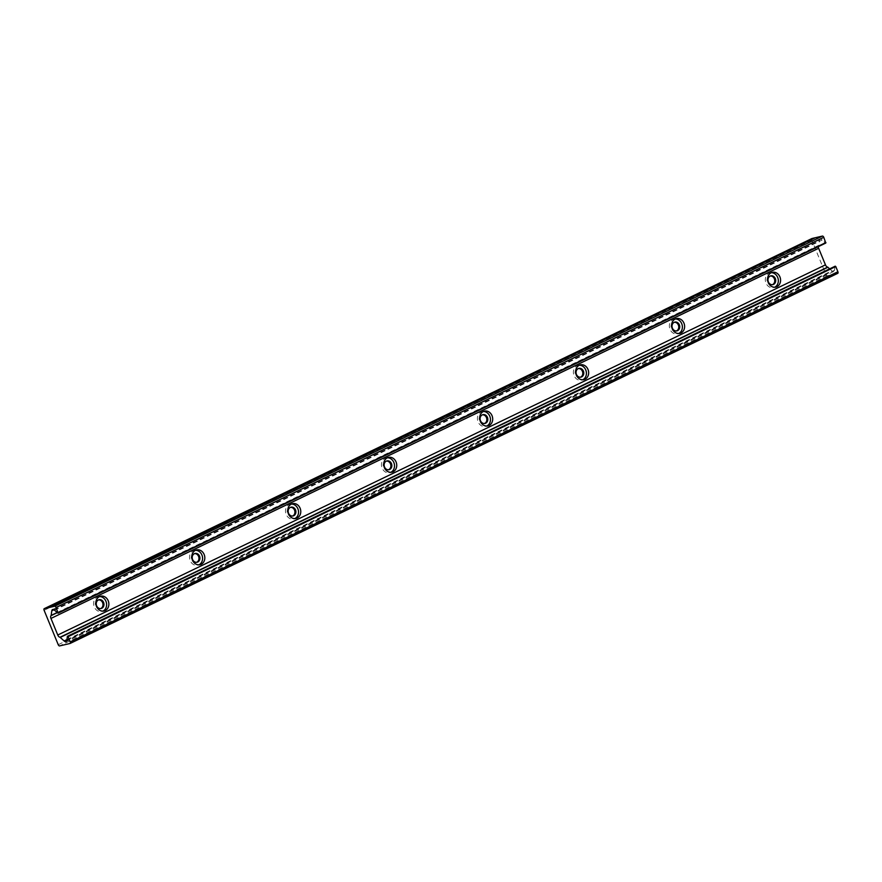 <?xml version="1.0" encoding="UTF-8"?>
<svg xmlns="http://www.w3.org/2000/svg" width="882" height="882" viewBox="0 0 882 882"><rect width="100%" height="100%" fill="white"/><g stroke="black" fill="none" stroke-linecap="round" stroke-linejoin="round"><path stroke-width="0.66" stroke-dasharray="4.41 3.31" d="M100.636 608.569A4.509 3.826 -103.1 0 1 100.162 608.723A4.509 3.826 -103.1 0 1 95.664 606.011A4.509 3.826 -103.1 0 1 98.123 599.947A4.509 3.826 -103.1 0 1 98.608 599.87M772.367 284.699A4.509 3.826 -103.1 0 1 771.893 284.842A4.509 3.826 -103.1 0 1 767.395 282.13A4.509 3.826 -103.1 0 1 769.843 276.066A4.509 3.826 -103.1 0 1 770.339 275.989M676.406 330.959A4.509 3.826 -103.1 0 1 675.932 331.114A4.509 3.826 -103.1 0 1 671.434 328.402A4.509 3.826 -103.1 0 1 673.881 322.338A4.509 3.826 -103.1 0 1 674.377 322.261M580.444 377.231A4.509 3.826 -103.1 0 1 579.97 377.386A4.509 3.826 -103.1 0 1 575.472 374.663A4.509 3.826 -103.1 0 1 577.931 368.599A4.509 3.826 -103.1 0 1 578.416 368.522M484.483 423.503A4.509 3.826 -103.1 0 1 484.009 423.647A4.509 3.826 -103.1 0 1 479.51 420.935A4.509 3.826 -103.1 0 1 481.969 414.871A4.509 3.826 -103.1 0 1 482.454 414.794M388.521 469.764A4.509 3.826 -103.1 0 1 388.047 469.919A4.509 3.826 -103.1 0 1 383.549 467.206A4.509 3.826 -103.1 0 1 386.007 461.143A4.509 3.826 -103.1 0 1 386.492 461.065M292.559 516.036A4.509 3.826 -103.1 0 1 292.085 516.191A4.509 3.826 -103.1 0 1 287.587 513.467A4.509 3.826 -103.1 0 1 290.046 507.404A4.509 3.826 -103.1 0 1 290.531 507.337M196.598 562.308A4.509 3.826 -103.1 0 1 196.124 562.451A4.509 3.826 -103.1 0 1 191.626 559.739A4.509 3.826 -103.1 0 1 194.084 553.676A4.509 3.826 -103.1 0 1 194.569 553.598M99.534 596.574A7.585 6.45 76.9 0 0 98.387 596.717A7.585 6.45 76.9 0 0 94.264 606.926A7.585 6.45 76.9 0 0 101.827 611.502A7.585 6.45 76.9 0 0 102.918 611.127M771.265 272.692A7.585 6.45 76.9 0 0 770.118 272.836A7.585 6.45 76.9 0 0 765.984 283.045A7.585 6.45 76.9 0 0 773.558 287.62A7.585 6.45 76.9 0 0 774.65 287.245M675.303 318.964A7.585 6.45 76.9 0 0 674.157 319.108A7.585 6.45 76.9 0 0 670.022 329.317A7.585 6.45 76.9 0 0 677.596 333.892A7.585 6.45 76.9 0 0 678.688 333.517M579.342 365.236A7.585 6.45 76.9 0 0 578.195 365.368A7.585 6.45 76.9 0 0 574.061 375.589A7.585 6.45 76.9 0 0 581.635 380.164A7.585 6.45 76.9 0 0 582.726 379.778M483.38 411.497A7.585 6.45 76.9 0 0 482.233 411.64A7.585 6.45 76.9 0 0 478.099 421.861A7.585 6.45 76.9 0 0 485.673 426.425A7.585 6.45 76.9 0 0 486.765 426.05M387.418 457.769A7.585 6.45 76.9 0 0 386.272 457.912A7.585 6.45 76.9 0 0 382.138 468.122A7.585 6.45 76.9 0 0 389.712 472.697A7.585 6.45 76.9 0 0 390.803 472.322M291.457 504.041A7.585 6.45 76.9 0 0 290.31 504.184A7.585 6.45 76.9 0 0 286.176 514.393A7.585 6.45 76.9 0 0 293.75 518.969A7.585 6.45 76.9 0 0 294.842 518.583M195.495 550.302A7.585 6.45 76.9 0 0 194.349 550.445A7.585 6.45 76.9 0 0 190.214 560.665A7.585 6.45 76.9 0 0 197.788 565.23A7.585 6.45 76.9 0 0 198.88 564.855M58.124 613.166L825.728 243.057M57.903 613.255L825.695 243.079M57.264 612.681L818.86 245.472A1.18 0.617 64.3 0 1 818.871 245.251L819.466 240.654A3.715 1.929 64.3 0 1 820.194 239.408A3.715 1.929 64.3 0 1 822.167 240.025L825.585 243.101M811.826 238.581A1.543 0.794 -115.7 0 0 811.782 240.102L825.905 274.534A1.543 0.794 -115.7 0 0 827.283 275.768L837.691 273.354M818.309 246.64A2.767 1.433 64.3 0 1 818.86 245.472M835.056 266.199L834.537 270.19A3.715 1.929 64.3 0 1 833.81 271.435A3.715 1.929 64.3 0 1 831.836 270.818L829.62 268.823M818.871 245.251L57.109 612.538M827.283 275.768L59.59 645.922M54.486 610.179L822.167 240.025M53.934 609.771L819.466 240.654M66.944 639.615L831.836 270.818M66.856 640.343L834.537 270.19M58.223 644.687L825.905 274.534M811.782 240.102L44.1 610.256M100.162 608.723L101.132 608.503M771.893 284.842L772.853 284.621M675.932 331.114L676.891 330.882M579.97 377.386L580.929 377.154M484.009 423.647L484.968 423.426M388.047 469.919L389.017 469.698M292.085 516.191L293.056 515.959M196.124 562.451L197.094 562.231M101.827 611.502L104.065 610.983M773.558 287.62L775.785 287.102M677.596 333.892L679.835 333.374M581.635 380.164L583.873 379.635M485.673 426.425L487.911 425.907M389.712 472.697L391.95 472.179M293.75 518.969L295.988 518.44M197.788 565.23L200.027 564.712M814.637 238.405L46.944 608.547M820.194 239.408L52.512 609.561M833.81 271.435L66.128 641.578M98.123 599.947L99.093 599.716M769.843 276.066L770.813 275.846M673.881 322.338L674.851 322.106M577.931 368.599L578.89 368.378M481.969 414.871L482.928 414.65M386.007 461.143L386.966 460.911M290.046 507.404L291.005 507.183M194.084 553.676L195.043 553.455M98.387 596.717L100.625 596.199M770.118 272.836L772.356 272.317M674.157 319.108L676.395 318.589M578.195 365.368L580.433 364.85M482.233 411.64L484.472 411.122M386.272 457.912L388.51 457.394M290.31 504.184L292.548 503.655M194.349 550.445L196.587 549.927"/><path stroke-width="1.32" d="M103.58 602.439A4.509 3.826 -103.1 0 1 101.132 608.503A4.509 3.826 -103.1 0 1 96.634 605.78A4.509 3.826 -103.1 0 1 99.093 599.716A4.509 3.826 -103.1 0 1 103.58 602.439M98.608 599.87A4.509 3.826 -103.1 0 1 102.61 602.66A4.509 3.826 -103.1 0 1 100.636 608.569M775.311 278.558A4.509 3.826 -103.1 0 1 772.853 284.621A4.509 3.826 -103.1 0 1 768.365 281.909A4.509 3.826 -103.1 0 1 770.813 275.846A4.509 3.826 -103.1 0 1 775.311 278.558M770.339 275.989A4.509 3.826 -103.1 0 1 774.341 278.778A4.509 3.826 -103.1 0 1 772.367 284.699M679.349 324.819A4.509 3.826 -103.1 0 1 676.891 330.882A4.509 3.826 -103.1 0 1 672.404 328.17A4.509 3.826 -103.1 0 1 674.851 322.106A4.509 3.826 -103.1 0 1 679.349 324.819M674.377 322.261A4.509 3.826 -103.1 0 1 678.379 325.05A4.509 3.826 -103.1 0 1 676.406 330.959M583.388 371.09A4.509 3.826 -103.1 0 1 580.929 377.154A4.509 3.826 -103.1 0 1 576.442 374.442A4.509 3.826 -103.1 0 1 578.89 368.378A4.509 3.826 -103.1 0 1 583.388 371.09M578.416 368.522A4.509 3.826 -103.1 0 1 582.418 371.322A4.509 3.826 -103.1 0 1 580.444 377.231M487.426 417.362A4.509 3.826 -103.1 0 1 484.968 423.426A4.509 3.826 -103.1 0 1 480.481 420.714A4.509 3.826 -103.1 0 1 482.928 414.65A4.509 3.826 -103.1 0 1 487.426 417.362M482.454 414.794A4.509 3.826 -103.1 0 1 486.456 417.583A4.509 3.826 -103.1 0 1 484.483 423.503M391.465 463.634A4.509 3.826 -103.1 0 1 389.017 469.698A4.509 3.826 -103.1 0 1 384.519 466.975A4.509 3.826 -103.1 0 1 386.966 460.911A4.509 3.826 -103.1 0 1 391.465 463.634M386.492 461.065A4.509 3.826 -103.1 0 1 390.494 463.855A4.509 3.826 -103.1 0 1 388.521 469.764M295.503 509.895A4.509 3.826 -103.1 0 1 293.056 515.959A4.509 3.826 -103.1 0 1 288.557 513.247A4.509 3.826 -103.1 0 1 291.005 507.183A4.509 3.826 -103.1 0 1 295.503 509.895M290.531 507.337A4.509 3.826 -103.1 0 1 294.533 510.127A4.509 3.826 -103.1 0 1 292.559 516.036M199.541 556.167A4.509 3.826 -103.1 0 1 197.094 562.231A4.509 3.826 -103.1 0 1 192.596 559.519A4.509 3.826 -103.1 0 1 195.043 553.455A4.509 3.826 -103.1 0 1 199.541 556.167M194.569 553.598A4.509 3.826 -103.1 0 1 198.571 556.388A4.509 3.826 -103.1 0 1 196.598 562.308M96.491 606.408A7.585 6.45 76.9 0 0 104.065 610.983A7.585 6.45 76.9 0 0 108.199 600.763A7.585 6.45 76.9 0 0 100.625 596.199A7.585 6.45 76.9 0 0 96.491 606.408M102.918 611.127A7.585 6.45 76.9 0 0 105.961 601.292A7.585 6.45 76.9 0 0 99.534 596.574M768.222 282.527A7.585 6.45 76.9 0 0 775.785 287.102A7.585 6.45 76.9 0 0 779.92 276.893A7.585 6.45 76.9 0 0 772.356 272.317A7.585 6.45 76.9 0 0 768.222 282.527M774.65 287.245A7.585 6.45 76.9 0 0 777.681 277.411A7.585 6.45 76.9 0 0 771.265 272.692M672.26 328.799A7.585 6.45 76.9 0 0 679.835 333.374A7.585 6.45 76.9 0 0 683.958 323.154A7.585 6.45 76.9 0 0 676.395 318.589A7.585 6.45 76.9 0 0 672.26 328.799M678.688 333.517A7.585 6.45 76.9 0 0 681.72 323.683A7.585 6.45 76.9 0 0 675.303 318.964M576.299 375.07A7.585 6.45 76.9 0 0 583.873 379.635A7.585 6.45 76.9 0 0 587.996 369.426A7.585 6.45 76.9 0 0 580.433 364.85A7.585 6.45 76.9 0 0 576.299 375.07M582.726 379.778A7.585 6.45 76.9 0 0 585.758 369.944A7.585 6.45 76.9 0 0 579.342 365.236M480.337 421.331A7.585 6.45 76.9 0 0 487.911 425.907A7.585 6.45 76.9 0 0 492.035 415.698A7.585 6.45 76.9 0 0 484.472 411.122A7.585 6.45 76.9 0 0 480.337 421.331M486.765 426.05A7.585 6.45 76.9 0 0 489.797 416.216A7.585 6.45 76.9 0 0 483.38 411.497M384.376 467.603A7.585 6.45 76.9 0 0 391.95 472.179A7.585 6.45 76.9 0 0 396.073 461.959A7.585 6.45 76.9 0 0 388.51 457.394A7.585 6.45 76.9 0 0 384.376 467.603M390.803 472.322A7.585 6.45 76.9 0 0 393.846 462.488A7.585 6.45 76.9 0 0 387.418 457.769M288.414 513.875A7.585 6.45 76.9 0 0 295.988 518.44A7.585 6.45 76.9 0 0 300.112 508.23A7.585 6.45 76.9 0 0 292.548 503.655A7.585 6.45 76.9 0 0 288.414 513.875M294.842 518.583A7.585 6.45 76.9 0 0 297.884 508.749A7.585 6.45 76.9 0 0 291.457 504.041M192.452 560.136A7.585 6.45 76.9 0 0 200.027 564.712A7.585 6.45 76.9 0 0 204.161 554.502A7.585 6.45 76.9 0 0 196.587 549.927A7.585 6.45 76.9 0 0 192.452 560.136M198.88 564.855A7.585 6.45 76.9 0 0 201.923 555.021A7.585 6.45 76.9 0 0 195.495 550.302M814.196 238.107L46.459 608.15L46.944 608.547L814.67 237.875L822.41 236.078L54.717 606.232A1.543 0.794 64.3 0 1 56.095 607.466L58.08 613.199L54.486 610.179A3.715 1.929 -115.7 0 0 52.512 609.561A3.715 1.929 -115.7 0 0 51.784 610.807L51.178 615.393A1.18 0.617 64.3 0 0 51.178 615.614L57.264 612.681M58.124 613.166L825.773 243.046L823.777 237.313A1.543 0.794 -115.7 0 0 822.41 236.078M825.916 242.539L58.234 612.681M835.21 266.177L67.517 636.319L68.068 636.672L835.761 266.529L835.21 266.177L67.374 636.341L66.856 640.343A3.715 1.929 -115.7 0 1 66.128 641.578A3.715 1.929 -115.7 0 1 64.154 640.971L60.219 637.432A1.18 0.617 64.3 0 1 60.042 637.245L827.735 267.103A2.767 1.433 64.3 0 1 825.453 264.854L818.65 248.294A2.767 1.433 64.3 0 1 818.309 246.64M829.62 268.823L827.9 267.279A1.18 0.617 64.3 0 1 827.735 267.103M70.174 643.419L837.691 273.354A1.543 0.794 -115.7 0 0 837.779 273.321A1.543 0.794 -115.7 0 0 837.9 271.744L835.761 266.529M68.068 636.672L70.218 641.898A1.543 0.794 64.3 0 1 70.086 643.474A1.543 0.794 64.3 0 1 70.009 643.496L59.59 645.922A1.543 0.794 64.3 0 1 58.223 644.687L44.1 610.256A1.543 0.794 64.3 0 1 44.221 608.679A1.543 0.794 64.3 0 1 44.309 608.646L46.459 608.15M814.141 237.997L811.991 238.504A1.543 0.794 -115.7 0 0 811.914 238.526A1.543 0.794 -115.7 0 0 811.826 238.581M46.989 608.029L54.717 606.232M51.178 615.614A2.767 1.433 -115.7 0 0 50.969 618.436L57.76 635.007A2.767 1.433 -115.7 0 0 60.042 637.245M56.095 607.466L823.777 237.313M57.109 612.538L51.178 615.393M60.219 637.432L827.9 267.279M837.9 271.744L70.218 641.898M44.309 608.646L811.991 238.504M51.784 610.807L53.934 609.771M50.969 618.436L818.65 248.294M57.76 635.007L825.453 264.854M64.154 640.971L66.944 639.615M825.773 243.046L58.08 613.199M837.779 273.321L70.086 643.474M811.914 238.526L44.221 608.679"/></g></svg>
